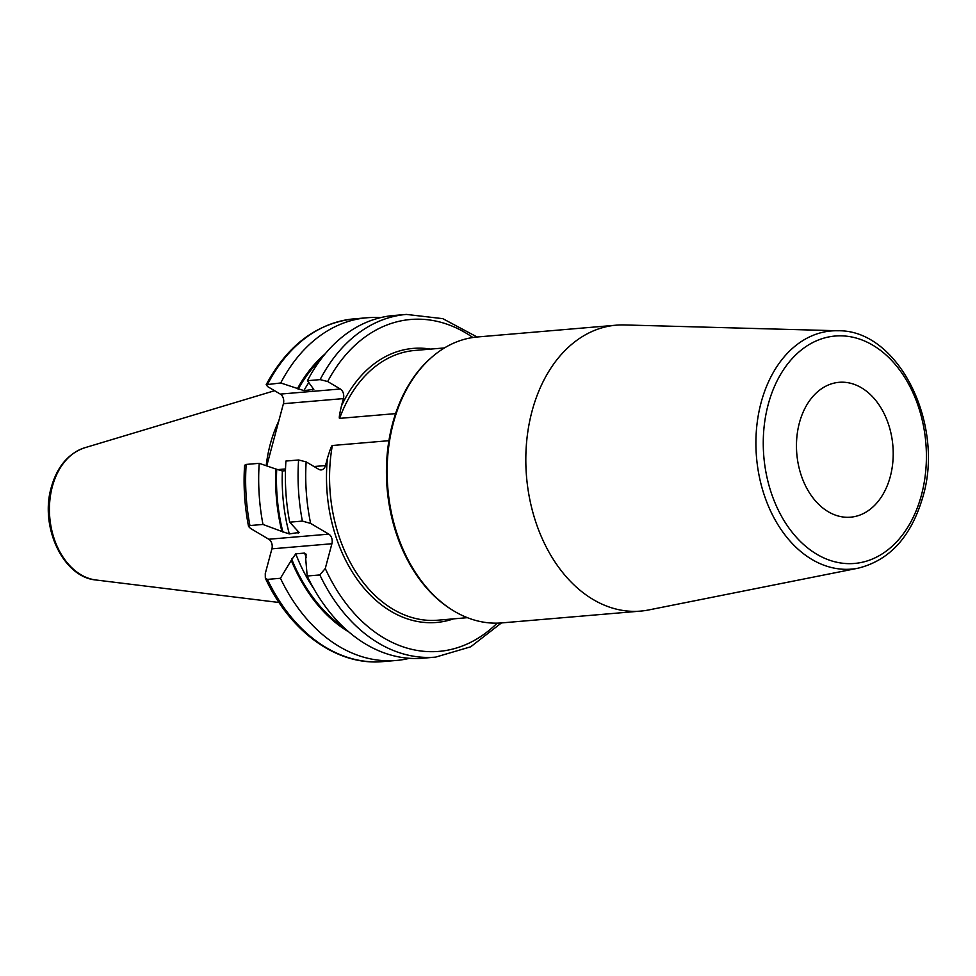 <?xml version="1.0" encoding="UTF-8"?>
<svg xmlns="http://www.w3.org/2000/svg" width="976" height="976" viewBox="0 0 976 976"><rect width="100%" height="100%" fill="white"/><g stroke="black" fill="none" stroke-linecap="round" stroke-linejoin="round"><path stroke-width="1.46" d="M278.758 421.095A119.95 85.461 85.1 0 0 270.279 444.153A119.95 85.461 -94.9 0 0 266.18 465.711M444.47 347.932L414.849 350.445A135.359 96.441 85.1 0 0 339.599 418.375C338.855 418.533 339.465 414.397 341.441 405.992L343.43 398.598A7.308 5.209 85.1 0 0 340.307 388.997L280.307 394.097L267.668 386.63L266.18 384.703L280.734 382.97L303.902 390.607L313.821 389.412M313.479 388.509A151.609 108.007 85.1 0 0 312.71 389.863L312.698 387.936L307.452 380.701L320.116 379.627L327.668 381.531L340.307 388.997M497.174 623.139A166.567 118.669 -94.9 0 1 325.276 568.483L331.901 543.742L271.901 548.841A7.308 5.209 85.1 0 0 268.79 539.24L250.649 528.528L248.563 526.515L249.941 525.552L262.983 524.441L281.893 531.481A156.819 111.728 -94.9 0 1 275.891 469.041L282.381 470.957L285.48 470.688M310.649 523.429A166.567 118.669 -94.9 0 1 306.147 461.88L298.595 459.977L285.919 461.05A171.971 122.525 85.1 0 0 289.701 522.172L302.377 521.086L310.649 523.429L328.79 534.14A7.308 5.209 -94.9 0 1 331.901 543.742M306.147 461.88L318.786 469.346A7.308 5.209 85.1 0 0 321.189 469.932A7.308 5.209 85.1 0 0 325.484 465.552L327.472 458.147C329.998 449.729 331.62 445.52 332.34 445.507L388.912 440.688M266.753 465.906L283.418 403.698A7.308 5.209 85.1 0 0 280.307 394.097M339.599 418.375L395.585 413.617M452.193 609.963L451.058 609.244A142.569 101.565 -94.9 0 1 392.608 423.486A142.569 101.565 85.1 0 1 429.794 358.997L430.794 358.107A143.484 102.224 85.1 0 0 393.365 423.011A143.484 102.224 85.1 0 0 452.193 609.963A143.484 102.224 85.1 0 0 501.871 622.895L640.524 611.11A143.484 102.224 -94.9 0 1 532.03 411.225A143.484 102.224 85.1 0 1 616.222 325.179A143.484 102.224 85.1 0 1 624.396 324.947L838.03 330.766A119.511 85.144 -94.9 0 0 761.097 402.624A119.511 85.144 -94.9 0 0 776.53 522.355A119.511 85.144 -94.9 0 0 858.209 568.166L648.625 609.963A143.484 102.224 -94.9 0 1 640.524 611.11M616.222 325.179L477.557 336.964A143.484 102.224 85.1 0 0 430.794 358.107M890.283 476.593A67.686 48.214 85.1 0 0 839.104 382.311A67.686 48.214 85.1 0 0 799.393 422.889A67.686 48.214 85.1 0 0 850.572 517.182A67.686 48.214 85.1 0 0 890.283 476.593M249.941 525.552A171.971 122.525 -94.9 0 1 246.159 464.43L259.201 463.319L275.891 469.041M246.159 464.43L244.586 465.271C243.268 485.816 244.598 506.227 248.563 526.515M325.276 568.483L319.847 574.937L307.184 576.011A171.971 122.525 85.1 0 0 422.913 658.202L435.577 657.129A171.971 122.525 -94.9 0 1 319.847 574.937M348.908 632.033A156.819 111.728 -94.9 0 1 291.251 560.322L280.454 578.28A171.971 122.525 85.1 0 0 396.195 660.471L383.141 661.582A171.971 122.525 -94.9 0 1 267.412 579.39L265.326 578.097L265.265 573.583L271.901 548.841M380.506 317.651A171.971 122.525 85.1 0 0 367.061 317.761A171.971 122.525 85.1 0 0 280.734 382.97M320.116 379.627A171.971 122.525 85.1 0 1 406.443 314.418L393.779 315.492A171.971 122.525 85.1 0 0 307.452 380.701M325.252 353.776A156.819 111.728 85.1 0 0 297.412 388.692M291.251 560.322L295.765 553.831L304.573 553.087L306.135 554.197L305.732 559.089L307.184 576.011M289.701 522.172L299.071 532.432L289.311 533.933L281.893 531.481M267.412 579.39L280.454 578.28M396.195 660.471A171.971 122.525 85.1 0 0 409.469 658.312M259.201 463.319A171.971 122.525 85.1 0 0 262.983 524.441M84.705 447.777C68.308 453.462 57.169 466.638 51.301 487.317C39.65 526.515 62.915 577.219 95.941 579.988A67.088 47.787 -94.9 0 1 52.326 486.67A67.088 47.787 85.1 0 1 84.705 447.777L274.573 390.717M341.441 405.992A137.531 97.978 -94.9 0 1 430.587 349.103M472.884 337.513A166.567 118.669 85.1 0 0 327.668 381.531M453.523 618.857A137.531 97.978 -94.9 0 1 327.472 458.147M343.43 398.598L283.418 403.698M325.484 465.552L314.004 466.528M285.529 468.944L276.964 469.676M332.34 445.507A135.359 96.441 85.1 0 0 437.773 620.199L467.394 617.674M768.21 404.479A114.107 81.301 -94.9 0 1 872.837 345.211A114.107 81.301 -94.9 0 1 921.454 495.015A114.107 81.301 -94.9 0 1 816.827 554.27A114.107 81.301 -94.9 0 1 768.21 404.479M302.377 521.086A171.971 122.525 -94.9 0 1 298.595 459.977M266.18 384.703C287.627 345.053 316.907 323.105 354.007 318.871A171.971 122.525 85.1 0 0 267.68 384.08M321.25 358.802A155.66 110.898 85.1 0 0 298.217 389.168M344.113 627.763A155.66 110.898 -94.9 0 1 291.617 558.955M282.894 532.066A155.66 110.898 -94.9 0 1 276.696 469.517M308.733 382.665A151.609 108.007 85.1 0 0 303.902 390.607M306.22 557.223A151.609 108.007 -94.9 0 1 304.573 553.087M298.107 533.189A151.609 108.007 -94.9 0 1 297.521 530.92M313.882 588.87A151.609 108.007 -94.9 0 1 295.765 553.831M289.311 533.933A151.609 108.007 -94.9 0 1 282.381 470.957M328.79 534.14L268.79 539.24M95.941 579.988L279.026 602.497M406.443 314.418L442.811 318.664L477.118 337.001M858.209 568.166C889.807 560.261 911.364 536.458 922.906 496.735C944.878 423.779 898.262 329.583 838.03 330.766M435.577 657.129L470.7 646.807L501.432 622.932M354.007 318.871L367.061 317.761M383.141 661.582C337.269 666.071 290.201 632.119 265.326 578.097"/></g></svg>
